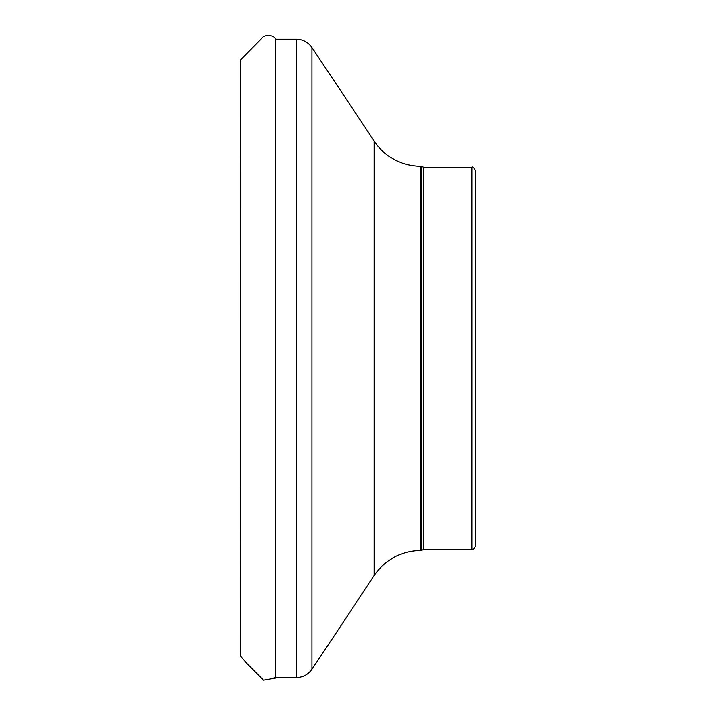 <?xml version="1.0" encoding="UTF-8"?>
<svg xmlns="http://www.w3.org/2000/svg" width="716" height="716" viewBox="0 0 716 716"><rect width="100%" height="100%" fill="white"/><g stroke="black" fill="none" stroke-linecap="round" stroke-linejoin="round"><path stroke-width="1.07" d="M475.621 358.394L475.621 545.78C474.046 549.217 472.802 550.47 471.889 549.512L471.889 167.267C472.802 166.318 474.046 167.562 475.621 170.999L475.621 358.394M420.901 166.327C401.175 165.781 385.62 157.439 374.244 141.303L374.244 575.476C385.62 559.339 401.166 550.998 420.901 550.452L420.901 166.327L421.491 166.327L421.491 550.452L423.657 549.512L471.889 549.512M240.379 566.508L240.406 655.901L246.76 663.347L263.577 680.2L275.508 678.088L275.508 38.691C273.754 36.346 271.382 35.379 268.375 35.8C265.376 35.263 262.996 36.31 261.224 38.932L240.755 59.688L240.415 60.735L240.379 652.124M421.491 166.327L423.657 167.267L423.657 549.512M273.96 677.605L296.415 677.605L296.415 39.174C302.993 39.362 308.175 42.146 311.97 47.516L311.97 669.263L374.244 575.476M275.508 678.088L275.937 677.605M240.379 487.113L240.379 531.272M423.657 167.267L471.889 167.267M275.937 39.174L296.415 39.174M374.244 141.303L311.97 47.516M420.901 550.452L421.491 550.452M296.415 677.605C302.993 677.417 308.175 674.633 311.97 669.263"/></g></svg>
